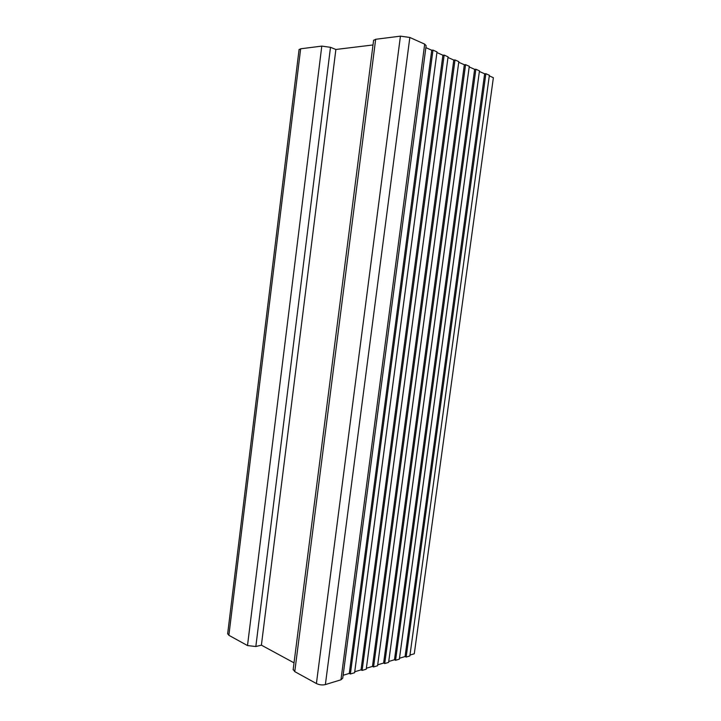 <?xml version="1.0" encoding="UTF-8"?>
<svg xmlns="http://www.w3.org/2000/svg" width="721" height="721" viewBox="0 0 721 721"><rect width="100%" height="100%" fill="white"/><g stroke="black" fill="none" stroke-linecap="round" stroke-linejoin="round"><path stroke-width="1.08" d="M432.979 50.1L350.379 673.991L354.606 672.711L437.007 51.903L432.979 50.1L431.735 50.236L349.279 673.423L343.124 675.28M431.735 50.236L425.868 47.631M350.379 673.991L349.279 673.423M444.154 55.084L362.122 670.431L366.241 669.178L448.065 56.833L444.154 55.084L442.91 55.22L361.032 669.863L354.732 671.774M442.91 55.22L436.917 52.552M362.122 670.431L361.032 669.863M455.014 59.933L373.568 666.952L377.579 665.735L458.817 61.636L455.014 59.933L453.779 60.059L372.469 666.411L366.367 668.25M453.779 60.059L447.984 57.473M373.568 666.952L372.469 666.411M465.577 64.656L384.708 663.572L388.619 662.392L469.281 66.305L465.577 64.656L464.342 64.764L383.617 663.041L377.705 664.825M464.342 64.764L458.736 62.267M384.708 663.572L383.617 663.041M475.86 69.243L395.568 660.283L399.371 659.129L479.465 70.856L475.86 69.243L474.634 69.351L394.477 659.751L388.736 661.49M474.634 69.351L469.2 66.927M395.568 660.283L394.477 659.751M485.873 73.713L406.148 657.074L409.861 655.948L489.379 75.281L485.873 73.713L484.647 73.812L405.067 656.552L399.497 658.237M484.647 73.812L479.384 71.469M406.148 657.074L405.067 656.552M489.298 75.885L493.371 77.697L414.287 653.767L409.979 655.065M373 44.963L335.878 49.47L261.399 645.16L255.829 646.53L247.501 645.565L228.881 635.3L227.674 633.588M335.878 49.47L330.488 47.316L321.791 46.108L300.648 48.794L299.053 49.659M294.033 662.851L261.399 645.16M373.586 40.412L375.668 39.285L400.434 36.149L409.834 37.465L424.687 44.134L426.129 45.648L342.745 678.128L340.952 679.804L325.369 684.58C322.341 685.274 319.349 684.932 316.402 683.544L294.763 671.621L293.195 669.403M300.648 48.794L228.881 635.3M321.791 46.108L247.501 645.565M330.488 47.316L255.829 646.53M375.668 39.285L294.763 671.621M400.434 36.149L316.402 683.544M409.834 37.465L325.369 684.58M424.687 44.134L340.952 679.804M299.08 49.434L227.638 633.912M373.622 40.142L293.141 669.8"/></g></svg>
